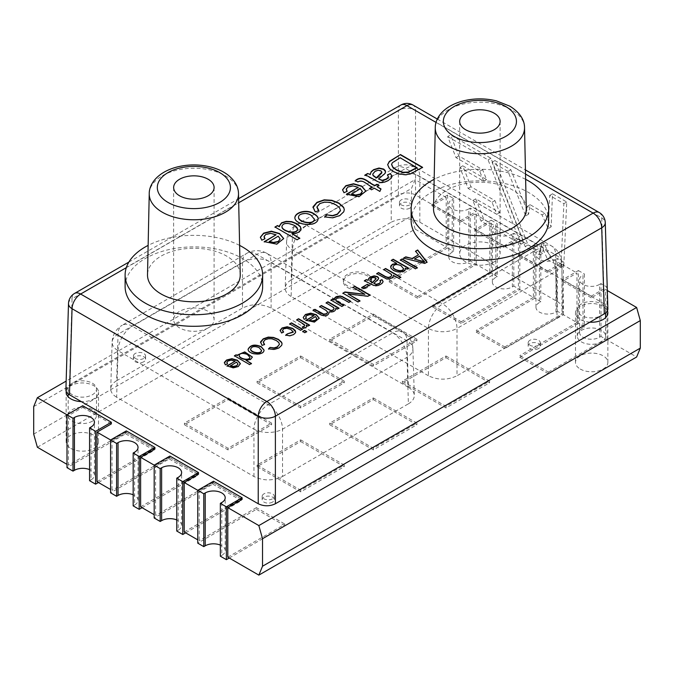<?xml version="1.0" encoding="UTF-8"?>
<svg xmlns="http://www.w3.org/2000/svg" width="674" height="674" viewBox="0 0 674 674"><rect width="100%" height="100%" fill="white"/><g stroke="black" fill="none" stroke-linecap="round" stroke-linejoin="round"><path stroke-width="0.51" stroke-dasharray="3.37 2.53" d="M125.111 286.602A68.765 39.699 180 0 1 193.876 246.895A68.765 39.699 180 0 1 262.641 286.602M411.132 220.541A68.765 39.699 180 0 1 479.896 180.843A68.765 39.699 180 0 1 548.661 220.541M239.607 245.395A68.765 39.699 0 0 0 148.137 245.395M240.239 274.706A46.363 26.766 0 0 0 211.35 250.248A46.363 26.766 0 0 0 161.086 256.112A46.363 26.766 0 0 0 147.513 274.706M208.173 327.884A20.228 11.677 180 0 1 186.134 330.412A20.228 11.677 180 0 1 173.648 319.628A20.228 11.677 180 0 1 193.876 307.951A20.228 11.677 180 0 1 214.096 319.628A20.228 11.677 180 0 1 208.173 327.884M253.938 476.51L253.938 429.169A20.228 11.264 -0 0 0 282.541 429.169L406.986 357.321A20.228 11.677 -1.7 0 0 412.901 348.736A20.228 11.677 -1.7 0 0 406.986 340.808L271.1 262.354A20.228 12.081 0 0 0 242.497 262.354L118.051 334.203A20.228 11.677 1.7 0 0 112.137 342.131A20.228 11.677 1.7 0 0 118.051 350.716L253.938 429.169A20.228 11.677 -60 0 1 268.244 404.686L132.348 326.233L256.802 254.384L335.77 299.972L392.689 332.838L268.244 404.686A20.228 11.677 60 0 1 282.541 429.169L282.541 476.51C273.004 481.009 263.475 481.009 253.938 476.51L116.644 397.239L118.051 350.716A20.228 11.677 120 0 1 132.348 326.233A20.228 11.677 60 0 0 122.238 325.23L246.684 253.382A20.228 11.677 -120 0 0 242.497 262.354L242.497 308.069C252.034 303.561 261.563 303.561 271.1 308.069L408.393 387.331L406.986 340.808A20.228 11.677 -60 0 0 402.799 331.835A20.228 11.677 -60 0 0 392.689 332.838A20.228 11.677 -120 0 1 406.986 357.321L408.393 403.844L282.541 476.51M408.393 403.844C412.345 401.485 414.316 398.663 414.316 395.385C414.139 392.26 412.159 389.58 408.393 387.331M110.73 388.662L112.137 342.131A20.228 20.228 0 0 1 122.238 325.23A20.228 11.677 60 0 0 118.051 334.203L116.644 380.726L242.497 308.069M116.644 380.726C112.878 382.975 110.898 385.654 110.721 388.78C110.721 392.057 112.693 394.88 116.644 397.239M607.872 308.768L604.317 303.94L415.538 194.946C409.817 192.25 404.105 192.25 398.385 194.946L69.456 384.854L65.9 389.69M599.203 212.512A12.132 7.01 120 0 1 601.722 217.896A12.132 7.001 178.3 0 1 605.269 222.656M398.385 194.946L398.385 110.41A12.132 7.245 180 0 1 415.538 110.41A12.132 7.01 120 0 0 413.027 105.026M72.32 383.203L72.303 383.211A14.154 8.172 0 0 0 68.167 388.982A14.154 8.172 0 0 0 82.321 397.154A14.154 8.172 0 0 0 96.483 388.982A14.154 8.172 0 0 0 87.746 381.433A14.154 8.172 0 0 0 72.32 383.203A14.154 8.172 0 0 0 72.303 383.211L72.303 383.211M68.504 303.57A12.132 7.001 -178.3 0 1 72.051 298.809A12.132 7.01 60 0 1 74.561 293.426M525.636 179.335A68.765 39.699 0 0 0 434.166 179.335M526.259 208.654A46.363 26.766 0 0 0 497.378 184.187A46.363 26.766 0 0 0 447.115 190.06A46.363 26.766 0 0 0 433.534 208.654M494.202 261.832A20.228 11.677 180 0 1 472.154 264.36A20.228 11.677 180 0 1 459.676 253.576A20.228 11.677 180 0 1 479.896 241.899A20.228 11.677 180 0 1 500.125 253.576A20.228 11.677 180 0 1 494.202 261.832M563.043 309.4L561.636 262.868A20.228 20.228 0 0 0 551.534 245.968A20.228 11.677 -60 0 0 541.424 246.97A20.228 11.677 -120 0 1 555.721 271.445L557.128 317.976L457.014 375.772L457.014 328.432L555.721 271.445A20.228 11.677 -1.7 0 0 561.636 262.868A20.228 11.677 -1.7 0 0 555.721 254.941L419.835 176.478A20.228 12.081 0 0 0 391.232 176.478L292.524 233.465A20.228 11.677 1.7 0 0 286.61 241.402A20.228 11.677 1.7 0 0 292.524 249.978L428.42 328.432A20.228 11.264 -0 0 0 457.014 328.432A20.228 11.677 60 0 0 442.717 303.957L306.822 225.495L405.529 168.508L541.424 246.97L442.717 303.957A20.228 11.677 -60 0 0 428.42 328.432L428.42 375.772C437.948 380.279 447.477 380.279 457.014 375.772M428.42 375.772L291.117 296.509L292.524 249.978A20.228 11.677 120 0 1 306.822 225.495A20.228 11.677 60 0 0 296.712 224.501A20.228 20.228 0 0 0 286.61 241.402L285.203 287.924M557.128 317.976C561.071 315.617 563.051 312.795 563.043 309.518C562.866 306.392 560.894 303.704 557.128 301.463L555.721 254.941A20.228 11.677 -60 0 0 551.534 245.968L415.647 167.506A20.228 11.677 120 0 0 405.529 168.508A20.228 11.677 -120 0 0 395.419 167.506A20.228 11.677 -120 0 0 391.232 176.478L391.232 222.193C400.769 217.694 410.298 217.694 419.835 222.193L557.128 301.463M419.835 222.193L419.835 176.478A20.228 11.677 120 0 0 415.647 167.506A20.228 20.228 0 0 0 395.419 167.506L296.712 224.501A20.228 11.677 60 0 0 292.524 233.465L291.117 279.996L391.232 222.193M291.117 279.996C287.351 282.238 285.38 284.925 285.203 288.051C285.195 291.328 287.175 294.15 291.117 296.509M418.487 255.134L415.538 251.208M427.063 262.43L424.881 263.357M424.881 263.686L403.499 258.159M424.435 262.119L419.531 256.423L414.392 259.389M417.063 267.873L415.487 269.111L400.297 260.004M396.683 263.736L391.324 260.316M408.436 268.362L406.725 269.019M406.725 269.347L405.293 268.522M405.386 269.052L403.785 271.319L400.575 272.33L396.91 272.085L393.473 270.729L391.038 268.623L390.575 267.047M403.524 268.421L401.173 266.12C397.39 264.157 394.669 264.393 393.001 266.811M391.746 275.354L389.783 273.366L383.759 269.558M400.811 277.587L398.949 278.328M398.949 278.657L393.515 275.422M393.498 275.514C393.153 278.168 390.819 279.398 386.514 279.196L376.69 273.636M378.662 278.539L377.87 280.291L373.8 283.703M380.675 281.976L379.942 280.536M383.102 281.639L382.554 283.131L380.439 284.79L375.696 286.189L373.851 285.784L364.373 280.746M364.373 281.075L364.803 280.831M376.1 278.851L373.623 277.705L371.484 278.37L369.858 280.325M368.931 285.523L363.505 288.994L361.635 287.579M364.819 294.597L352.89 287.377M370.001 295.372L367.953 296.223M367.953 296.552L348.054 294.268M359.983 301.152L358.062 301.935M358.062 302.264L342.872 293.165M343.47 305.533L341.895 306.78L330.875 300.082M334.161 300.385L334.043 299.703M350.792 301.64L348.921 302.39M348.921 302.719L340.724 298.11L337.008 298.439L335.77 299.964M334.127 308.692L331.81 306.476L326.098 302.845M338.98 308.465L337.32 309.088M337.32 309.417L335.762 308.524C335.829 311.295 333.638 312.509 329.198 312.155C328.592 316.005 325.727 316.974 320.605 315.061L313.056 310.377M327.674 312.475L325.963 310.63L319.864 306.771M314.033 315.938L310.234 314.927L306.982 315.693L305.76 317.134M306.375 318.684L304.21 319.308M304.21 319.644L303.207 317.454M319.24 318.204L314.488 322.366L305.87 320.327M316.788 318.532L315.457 316.881L309.332 320.42M304.656 325.534L296.695 319.821M309.585 325.432L307.9 326.073M307.9 326.41L306.223 325.441M306.611 326.536L305.769 327.909L303.266 328.339M303.266 328.668L302.188 326.966M306.392 331.768L304.817 333.007L302.693 331.448M302.213 329.359L300.638 330.597L289.618 323.908M293.241 332.231L290.915 329.864L286.846 328.482L283.636 329.173L282.482 330.723M283.644 332.358L281.563 333.268L280.114 330.757M295.743 332.13L293.569 334.944L289.753 336.099L286.003 335.231M279.44 344.288L278.75 342.805L276.306 340.842L272.372 339.216L268.446 338.98L265.16 340.05L263.248 342.561M264.596 344.844L262.068 345.374M262.068 345.711L260.509 342.577M282.061 344.077L281.715 345.602L278.952 348.256L273.973 349.789L268.538 348.82M264.048 350.16L264.056 350.413C264.006 356.403 248.133 355.08 248.074 349.629L248.083 349.444M261.546 350.59L259.288 348.096C255.261 346.124 252.362 346.453 250.593 349.098M251.175 363.648L249.607 364.887L234.409 355.779M237.509 355.914L237.391 355.088M252.396 357.102L250.543 359.79L246.018 360.666M249.886 357.338L247.501 354.886C242.817 352.982 240.054 353.243 239.203 355.661L239.203 355.333M235.167 361.475L231.367 360.455L228.107 361.23L226.894 362.671M227.5 364.221L225.343 364.845M225.343 365.173L224.341 362.991M240.365 364.027L238.2 366.917L233.094 368.122L226.995 365.864M237.914 364.07L236.591 362.418L230.466 365.948M422.573 167.641L410.719 174.111L405.917 175.072L399.53 174.389L393.397 171.853L389.53 168.938L387.811 166.217L387.634 164.801M417.029 167.818L400.145 158.07L392.428 163.007L391.611 164.599M385.595 171.87L384.433 174.33L378.502 179.301M388.527 177.026L387.44 174.844M392.049 176.369L391.24 178.467L388.182 180.876L384.357 182.528L381.265 182.915L378.577 182.325L364.794 175.147M364.794 175.476L365.224 175.232M381.872 172.317L380.903 171.137L378.266 170.573L375.132 171.55L372.781 174.364M372.183 187.279C367.692 185.872 363.008 179.115 357.97 182.216L357.97 181.887M357.97 182.216L355.206 180.716M378.999 185.788L377.002 186.942M380.97 189.234L379.883 191.399M379.883 191.728L374.297 188.172M374.297 188.501L371.576 189.739M371.576 190.076L369.462 188.518M358.298 187.667L352.772 186.192L348.028 187.313L346.242 189.487M347.152 191.66L343.984 192.73M343.984 193.059L342.544 190.11M365.864 191.391L358.998 197.002L346.402 194.205M362.317 191.601L360.354 189.049L351.457 194.179M340.48 210.726L339.485 207.971L335.93 205.115L330.193 202.756L324.506 202.411L319.712 203.969L316.94 207.617M318.886 210.954L315.213 211.872M315.213 212.209L312.947 207.887M344.304 209.884L343.799 212.04L339.78 215.899L332.518 218.14L324.624 216.885M318.094 218.764L318.103 218.957C317.791 228.014 294.546 225.596 294.858 217.854L294.867 217.719M314.446 218.983L311.169 215.68C307.15 212.58 299.062 213.506 298.506 217.239M299.509 238.36L297.074 240.096L274.975 227.003M279.491 227.054L279.339 226.262M301.152 229.008L300.975 230.019L298.456 232.673L295.279 233.811L291.876 233.954M297.504 229.177L294.033 225.554C287.25 222.791 283.223 223.153 281.959 226.632M276.121 235.116L270.594 233.634L265.859 234.754L264.065 236.945M261.815 240.171L264.975 238.773M261.815 240.5L260.358 237.543M283.687 238.866L276.795 244.451L264.225 241.654M280.148 239.043L278.177 236.49L269.271 241.637M92.338 421.183A14.154 8.172 180 0 1 76.903 422.96A14.154 8.172 180 0 1 68.167 415.403A14.154 8.172 180 0 1 72.303 409.632A14.154 8.172 180 0 1 87.738 407.854A14.154 8.172 180 0 1 96.483 415.403A14.154 8.172 180 0 1 92.338 421.183M601.461 341.92A14.154 8.172 180 0 1 586.026 343.689A14.154 8.172 180 0 1 577.289 336.141A14.154 8.172 180 0 1 591.443 327.968A14.154 8.172 180 0 1 605.606 336.141A14.154 8.172 180 0 1 601.461 341.92L601.461 341.92M601.469 315.491A14.154 8.172 0 0 0 605.606 309.72A14.154 8.172 0 0 0 591.443 301.548A14.154 8.172 0 0 0 577.289 309.72A14.154 8.172 0 0 0 586.026 317.269A14.154 8.172 0 0 0 601.452 315.499M538.534 348.525A6.066 3.505 180 0 1 531.921 349.284A6.066 3.505 180 0 1 528.172 346.048A6.066 3.505 180 0 1 529.949 343.572A6.066 3.505 180 0 1 536.563 342.813A6.066 3.505 180 0 1 540.312 346.048A6.066 3.505 180 0 1 538.534 348.525M529.949 340.269A6.066 3.505 0 0 0 528.172 342.746A6.066 3.505 0 0 0 534.246 346.251A6.066 3.505 0 0 0 540.312 342.746A6.066 3.505 0 0 0 536.563 339.511A6.066 3.505 0 0 0 529.949 340.269M143.823 361.736A6.066 3.505 180 0 1 137.21 362.494A6.066 3.505 180 0 1 133.46 359.259A6.066 3.505 180 0 1 135.238 356.782A6.066 3.505 180 0 1 141.852 356.024A6.066 3.505 180 0 1 145.592 359.259A6.066 3.505 180 0 1 143.823 361.736M135.238 353.479A6.066 3.505 0 0 0 133.46 355.956A6.066 3.505 0 0 0 139.526 359.461A6.066 3.505 0 0 0 145.592 355.956A6.066 3.505 0 0 0 141.852 352.721A6.066 3.505 0 0 0 135.238 353.479M272.532 502.096A6.066 3.505 180 0 1 265.918 502.863A6.066 3.505 180 0 1 262.169 499.619A6.066 3.505 180 0 1 263.947 497.142A6.066 3.505 180 0 1 270.56 496.384A6.066 3.505 180 0 1 274.31 499.619A6.066 3.505 180 0 1 272.532 502.096M263.947 493.84A6.066 3.505 0 0 0 262.169 496.317A6.066 3.505 0 0 0 268.244 499.822A6.066 3.505 0 0 0 274.31 496.317A6.066 3.505 0 0 0 270.56 493.082A6.066 3.505 0 0 0 263.947 493.84M409.826 208.165A6.066 3.505 180 0 1 403.212 208.923A6.066 3.505 180 0 1 399.463 205.688A6.066 3.505 180 0 1 401.241 203.211A6.066 3.505 180 0 1 407.854 202.444A6.066 3.505 180 0 1 411.595 205.688A6.066 3.505 180 0 1 409.826 208.165M401.241 199.9A6.066 3.505 0 0 0 399.463 202.385A6.066 3.505 0 0 0 405.529 205.882A6.066 3.505 0 0 0 411.595 202.385A6.066 3.505 0 0 0 407.854 199.142A6.066 3.505 0 0 0 401.241 199.9M447.704 136.595L488.086 159.907L521.036 244.207L481.017 221.106L472.853 200.473L496.797 214.298L492.054 202.242L468.118 188.425L459.904 167.464L483.73 181.222L479.728 171.322L455.978 157.615L447.704 136.595L450.561 134.943L490.95 158.255L523.892 242.556L483.873 219.454L475.718 198.822L499.661 212.647L494.91 200.591L470.983 186.774L462.76 165.812L486.586 179.57L482.592 169.671L458.842 155.964L450.561 134.943M458.842 155.964L455.978 157.615M482.592 169.671L479.728 171.322M486.586 179.57L483.73 181.222M462.76 165.812L459.904 167.464M470.983 186.774L468.118 188.425M494.91 200.591L492.054 202.242M499.661 212.647L496.797 214.298M475.718 198.822L472.853 200.473M483.873 219.454L481.017 221.106M523.892 242.556L521.036 244.207M490.95 158.255L488.086 159.907M547.574 259.532L560.928 267.241L563.877 203.666L549.655 195.452L548.265 228.52L542.022 214.88L527.279 206.362L525.72 215.874L508.036 171.423L492.079 162.215L525.198 246.617L539.764 255.025L541.155 244.611L547.574 259.532L550.431 257.881L563.784 265.59L566.733 202.015L552.511 193.8L551.13 226.868L544.878 213.228L530.143 204.711L528.585 214.222L510.892 169.772L494.935 160.564L528.062 244.965L542.629 253.373L544.019 242.96L550.431 257.881M544.019 242.96L541.155 244.611M542.629 253.373L539.764 255.025M528.062 244.965L525.198 246.617M494.935 160.564L492.079 162.215M510.892 169.772L508.036 171.423M528.585 214.222L525.72 215.874M530.143 204.711L527.279 206.362M544.878 213.228L542.022 214.88M551.13 226.868L548.265 228.52M552.511 193.8L549.655 195.452M566.733 202.015L563.877 203.666M563.784 265.59L560.928 267.241M221.78 502.526L221.78 555.368A11.711 6.765 0 0 0 225.209 550.582A11.711 6.765 0 0 0 220.347 545.097M178.189 477.361L178.189 530.202A11.711 6.765 0 0 0 181.618 525.417A11.711 6.765 0 0 0 176.757 519.932M134.598 452.187L134.598 505.037A11.711 6.765 0 0 0 138.027 500.251A11.711 6.765 0 0 0 133.166 494.767M91.007 427.021L91.007 479.871A11.711 6.765 0 0 0 94.436 475.086A11.711 6.765 0 0 0 89.575 469.601M37.373 447.25L415.159 229.143L446.205 247.063L446.205 197.524L431.899 205.781L431.899 204.129L447.637 195.047L453.653 198.527L453.653 251.368L452.22 252.194A11.711 6.765 0 0 0 448.791 256.979A11.711 6.765 0 0 0 456.02 263.222A11.711 6.765 0 0 0 468.792 261.756L470.216 260.931L470.216 208.089L476.24 211.56L460.502 220.642L460.502 222.294L474.808 214.037L474.808 263.585L489.796 272.237L489.796 222.69L475.49 230.946L475.49 229.295L491.228 220.213L491.228 273.063L497.244 276.534L497.244 223.692L495.811 224.518L495.811 277.359L497.244 276.534M453.653 198.527L452.22 199.352L452.22 252.194M468.792 261.756L468.792 208.915L470.216 208.089M495.811 277.359A11.711 6.765 0 0 0 492.382 282.145A11.711 6.765 0 0 0 499.611 288.388A11.711 6.765 0 0 0 512.375 286.922L512.375 234.08L513.807 233.255L519.822 236.726L504.093 245.808L504.093 247.459L518.399 239.203L518.399 288.75L533.387 297.403L533.387 247.855L519.081 256.12L519.081 254.469L534.811 245.378L534.811 298.228L540.834 301.699L540.834 248.858L539.402 249.683L539.402 302.525L540.834 301.699M512.375 286.922L513.807 286.096L513.807 233.255M539.402 302.525A11.711 6.765 0 0 0 535.973 307.31A11.711 6.765 0 0 0 543.202 313.553A11.711 6.765 0 0 0 555.966 312.087L555.966 259.246L557.398 258.42L563.413 261.9L547.684 270.982L547.684 272.633L561.99 264.377L561.99 313.916L576.978 322.568L576.978 273.029L562.672 281.285L562.672 279.634L578.402 270.552L578.402 323.394L584.425 326.865L584.425 274.023L582.993 274.849L582.993 327.69L584.425 326.865M555.966 312.087L557.398 311.262L557.398 258.42M582.993 327.69A11.711 6.765 0 0 0 579.564 332.476A11.711 6.765 0 0 0 586.793 338.727A11.711 6.765 0 0 0 599.557 337.261L599.557 284.411L600.989 283.586L607.004 287.065L591.275 296.147L591.275 297.798L605.581 289.542L605.581 339.081L636.627 357.009M599.557 337.261L600.989 336.436L600.989 283.586M221.78 555.368L220.347 556.193M178.189 530.202L176.757 531.028M134.598 505.037L133.166 505.862M91.007 479.871L89.575 480.697M447.637 195.047L447.637 247.897L453.653 251.368M417.602 298.262L388.999 281.749L388.999 280.098L417.602 296.611L417.602 298.262L476.24 264.41L470.216 260.931M447.637 247.897L388.999 281.749M476.24 264.41L476.24 211.56M474.808 214.037L489.796 222.69M491.228 220.213L497.244 223.692M461.193 323.427L432.59 306.914L432.59 305.263L461.193 321.776L461.193 323.427L519.822 289.576L513.807 286.096M491.228 273.063L432.59 306.914M519.822 289.576L519.822 236.726M518.399 239.203L533.387 247.855M534.811 245.378L540.834 248.858M504.784 348.593L476.181 332.08L476.181 330.428L504.784 346.942L504.784 348.593L563.413 314.741L557.398 311.262M534.811 298.228L476.181 332.08M563.413 314.741L563.413 261.9M561.99 264.377L576.978 273.029M578.402 270.552L584.425 274.023M548.375 373.758L519.772 357.245L519.772 355.594L548.375 372.107L548.375 373.758L607.004 339.907L600.989 336.436M578.402 323.394L519.772 357.245M607.004 339.907L607.004 287.065M256.398 509.3L285.001 525.813L285.001 524.161L256.398 507.648L256.398 509.3L197.76 543.151M229.227 558.013L285.001 525.813M197.76 490.31L199.192 491.135L199.192 540.674L197.76 539.849M212.807 484.134L241.41 500.647L241.41 498.996L212.807 482.483L212.807 484.134L154.178 517.986M185.636 532.848L241.41 500.647M154.178 465.144L155.601 465.97L155.601 515.509L154.178 514.683M169.216 458.969L197.819 475.482L197.819 473.83L169.216 457.317L169.216 458.969L110.587 492.82M142.046 507.682L197.819 475.482M110.587 439.979L112.01 440.804L112.01 490.343L110.587 489.518M125.625 433.803L154.228 450.316L154.228 448.665L125.625 432.152L125.625 433.803L66.996 467.655M98.455 482.517L154.228 450.316M300.671 441.529L344.262 466.694L300.671 491.86L257.089 466.694L300.671 441.529L300.671 439.878L257.089 465.043L300.671 490.209L344.262 465.043L300.671 439.878M373.329 399.589L416.911 424.755L373.329 449.92L329.738 424.755L373.329 399.589L373.329 397.938L329.738 423.103L373.329 448.269L416.911 423.103L373.329 397.938M445.977 357.641L489.568 382.807L445.977 407.972L402.386 382.807L445.977 357.641L445.977 355.99L402.386 381.155L445.977 406.321L489.568 381.155L445.977 355.99M300.671 357.641L344.262 382.807L300.671 407.972L257.089 382.807L300.671 357.641L300.671 355.99L257.089 381.155L300.671 406.321L344.262 381.155L300.671 355.99M373.329 315.693L416.911 340.867L373.329 366.033L329.738 340.867L373.329 315.693L373.329 314.042L329.738 339.216L373.329 364.381L416.911 339.216L373.329 314.042M228.023 399.589L271.614 424.755L228.023 449.92L184.432 424.755L228.023 399.589L228.023 397.938L184.432 423.103L228.023 448.269L271.614 423.103L228.023 397.938M446.205 247.063L388.999 280.098M417.602 296.611L474.808 263.585M489.796 272.237L432.59 305.263M461.193 321.776L518.399 288.75M533.387 297.403L476.181 330.428M504.784 346.942L561.99 313.916M576.978 322.568L519.772 355.594M548.375 372.107L605.581 339.081M227.795 557.187L285.001 524.161M213.498 481.228L213.498 482.879L199.192 491.135M256.398 507.648L199.192 540.674M184.204 532.022L241.41 498.996M169.907 456.062L169.907 457.713L155.601 465.97M212.807 482.483L155.601 515.509M140.613 506.856L197.819 473.83M126.316 430.897L126.316 432.548L112.01 440.804M169.216 457.317L112.01 490.343M97.022 481.691L154.228 448.665M82.725 405.731L82.725 407.382L68.419 415.639L68.419 465.178L66.996 464.352M125.625 432.152L68.419 465.178M257.089 466.694L257.089 465.043M300.671 491.86L300.671 490.209M344.262 466.694L344.262 465.043M329.738 424.755L329.738 423.103M373.329 449.92L373.329 448.269M416.911 424.755L416.911 423.103M402.386 382.807L402.386 381.155M445.977 407.972L445.977 406.321M489.568 382.807L489.568 381.155M257.089 382.807L257.089 381.155M300.671 407.972L300.671 406.321M344.262 382.807L344.262 381.155M329.738 340.867L329.738 339.216M373.329 366.033L373.329 364.381M416.911 340.867L416.911 339.216M184.432 424.755L184.432 423.103M228.023 449.92L228.023 448.269M271.614 424.755L271.614 423.103M415.159 229.143L411.477 216.017L411.477 188.484L415.159 179.604L66.162 381.096M33.7 434.123L411.477 216.017M367.549 274.318A14.154 8.172 180 0 1 371.694 280.098A14.154 8.172 180 0 1 362.957 287.646A14.154 8.172 180 0 1 347.523 285.877A14.154 8.172 180 0 1 343.378 280.098A14.154 8.172 180 0 1 352.123 272.54A14.154 8.172 180 0 1 367.549 274.318M70.88 448.429A16.176 9.343 0 0 0 88.513 450.459A16.176 9.343 0 0 0 98.505 441.824A16.176 9.343 0 0 0 82.321 432.489A16.176 9.343 0 0 0 66.145 441.824A16.176 9.343 0 0 0 70.88 448.429M580.238 369.032A16.176 9.343 0 0 0 597.872 371.062A16.176 9.343 0 0 0 607.855 362.427A16.176 9.343 0 0 0 591.679 353.092A16.176 9.343 0 0 0 575.495 362.427A16.176 9.343 0 0 0 580.238 369.032M33.7 406.591L411.477 188.484M591.275 296.147L562.672 279.634M599.557 284.411A11.711 6.765 180 0 1 586.793 285.877A11.711 6.765 180 0 1 579.564 279.634A11.711 6.765 180 0 1 582.993 274.849M547.684 270.982L519.081 254.469M555.966 259.246A11.711 6.765 180 0 1 543.202 260.712A11.711 6.765 180 0 1 535.973 254.469A11.711 6.765 180 0 1 539.402 249.683M504.093 245.808L475.49 229.295M512.375 234.08A11.711 6.765 180 0 1 499.611 235.546A11.711 6.765 180 0 1 492.382 229.295A11.711 6.765 180 0 1 495.811 224.518M460.502 220.642L431.899 204.129M468.792 208.915A11.711 6.765 180 0 1 456.02 210.381A11.711 6.765 180 0 1 448.791 204.129A11.711 6.765 180 0 1 452.22 199.352M66.996 414.813L68.419 415.639M82.725 407.382L111.328 423.895M126.316 432.548L154.919 449.061M169.907 457.713L198.51 474.226M213.498 482.879L242.101 499.392M607.325 290.545L605.581 289.542M591.275 297.798L562.672 281.285M547.684 272.633L519.081 256.12M504.093 247.459L475.49 230.946M460.502 222.294L431.899 205.781M446.205 197.524L415.159 179.604M66.221 391.4A16.176 9.343 180 0 1 83.087 382.958A16.176 9.343 180 0 1 98.505 392.285A16.176 9.343 180 0 1 81.31 401.611M589.893 322.172A16.176 9.343 180 0 1 580.238 319.493A16.176 9.343 180 0 1 575.495 312.888A16.176 9.343 180 0 1 589.826 303.612A16.176 9.343 180 0 1 607.434 310.765M347.523 287.528A14.154 8.172 0 0 0 362.957 289.298A14.154 8.172 0 0 0 371.694 281.749A14.154 8.172 0 0 0 357.54 273.568A14.154 8.172 0 0 0 343.378 281.749A14.154 8.172 0 0 0 347.523 287.528M436.061 122.424L525.518 174.077M126.308 267.662L238.697 202.773M149.24 193.691A44.636 25.772 180 0 1 193.876 168.239A44.636 25.772 180 0 1 238.503 193.691M271.1 308.069L271.1 262.354A20.228 11.677 120 0 0 266.912 253.382A20.228 11.677 120 0 0 256.802 254.384A20.228 11.677 -120 0 0 246.684 253.382A20.228 20.228 0 0 1 266.912 253.382L402.799 331.835A20.228 20.228 0 0 1 412.901 348.736L414.308 395.267M604.317 303.94L601.722 217.896L415.538 110.41L415.538 194.946M69.456 384.854L72.051 298.809L398.385 110.41A12.132 7.01 60 0 1 400.895 105.026M524.532 127.639A44.636 25.772 -0 0 0 511.456 109.727A44.636 25.772 -0 0 0 463.072 104.082A44.636 25.772 -0 0 0 435.269 127.639M173.648 187.515L173.648 319.628M214.096 187.515L214.096 319.628M437.325 119.054L525.434 169.915M128.886 262.068L238.613 198.72M459.676 121.463L459.676 253.576M500.125 121.463L500.125 253.576M96.483 415.403L96.483 388.982M68.167 415.403L68.167 396.809M68.167 393.886L68.167 388.982M605.606 336.141L605.606 317.639M605.606 312.972L605.606 309.72M577.289 336.141L577.289 309.72M540.312 346.048L540.312 342.746M528.172 346.048L528.172 342.746M145.592 359.259L145.592 355.956M133.46 359.259L133.46 355.956M274.31 499.619L274.31 496.317M262.169 499.619L262.169 496.317M411.595 205.688L411.595 202.385M399.463 205.688L399.463 202.385M225.209 550.582L225.209 497.741M181.618 525.417L181.618 472.575M138.027 500.251L138.027 447.41M94.436 475.086L94.436 422.244M448.791 256.979L448.791 204.129M492.382 282.145L492.382 229.295M535.973 307.31L535.973 254.469M579.564 332.476L579.564 279.634M98.505 441.824L98.505 392.285M66.145 441.824L66.145 392.285M607.855 362.427L607.855 312.888M575.495 362.427L575.495 312.888M371.694 281.749L371.694 280.098M343.378 281.749L343.378 280.098"/><path stroke-width="1.01" d="M274.975 227.003L277.477 225.563L279.491 226.725L279.314 225.925L281.589 222.774L286.18 221.35L291.606 221.611L296.83 223.625L300.368 226.59L300.975 229.691L298.456 232.345L295.279 233.482L291.876 233.617L299.795 238.192L297.074 239.767L274.975 227.003M313.974 213.742C316.738 215.343 318.12 216.969 318.103 218.629C317.791 227.677 294.546 225.268 294.858 217.525C295.439 211.838 307.504 209.041 313.974 213.742M358.298 187.338L352.772 185.864L348.028 186.984L346.284 188.914L347.152 191.332L343.984 192.73L342.544 189.773L345.829 185.695L353.547 183.732L361.652 186.049L365.864 191.054L358.998 196.673L346.402 194.205L358.298 187.338L346.402 194.542M367.616 173.521L370.119 174.381L371.197 171.659L373.666 169.621L379.015 168.028L383.725 169.09L385.326 170.648L385.486 172.35L384.433 174.002L378.502 178.964L382.293 180.295L386.328 179.04L388.485 177.009L387.44 174.844L390.44 173.538L392.057 176.259L391.24 178.138L388.182 180.548L384.357 182.191L381.265 182.587L378.577 181.997L367.355 175.88L364.794 175.147L367.616 173.521L370.119 174.381M235.167 361.146L231.367 360.127L228.107 360.902L226.919 362.216L227.5 363.884L225.343 364.845L224.391 362.359L226.607 360.009L231.898 358.661L237.475 360.253L240.365 363.572L238.2 366.58L233.094 367.793L226.995 365.864L235.167 361.146L226.995 366.193M270.038 347.413L273.989 347.919L277.275 346.899L279.432 344.363L278.75 342.468L276.306 340.513L272.372 338.879L268.446 338.651L265.16 339.713L263.273 341.929L264.596 344.515L262.068 345.374L260.552 341.887L263.264 338.82L268.244 337.093L273.484 337.421L278.37 339.308L281.606 342.224L282.061 343.748L281.715 345.265L278.952 347.927L273.973 349.461L268.538 348.82L270.038 347.413L273.989 348.247L277.275 347.228L279.44 344.288M289.618 323.908L291.48 322.829L302.5 329.19L300.638 330.268L289.618 323.908M296.695 319.821L298.565 318.735L309.585 325.104L307.9 326.073L306.223 325.104L306.577 326.679L305.769 327.572L303.266 328.339L302.188 326.966L303.932 326.418L304.656 325.567L304.319 324.582L296.695 319.821M335.863 308.928L335.762 308.195C335.829 310.967 333.638 312.18 329.198 311.826C328.592 315.676 325.727 316.645 320.605 314.733L313.056 310.377L314.918 309.299L323.638 314.126L326.511 313.73L327.674 312.146L325.963 310.301L319.577 306.611L321.439 305.533L330.909 310.478L333.015 309.981L334.051 308.894L333.798 307.639L326.098 302.845L327.96 301.767L338.98 308.136L337.32 309.088L335.762 308.195L335.854 309.08M352.89 287.377L354.81 286.265L370.001 295.043L367.953 296.223L348.054 293.94L359.983 300.823L358.062 301.935L342.872 293.165L344.919 291.977L364.819 294.26L352.89 287.377M366.302 279.634L368.021 280.224L368.771 278.345L370.473 276.947L374.154 275.851L377.373 276.593L378.485 277.654L378.603 278.825L373.8 283.375L376.404 284.285L379.176 283.417L380.658 282.027L379.942 280.536L382.006 279.634L383.11 281.513L382.554 282.802L380.439 284.462L377.819 285.591L373.851 285.456L364.373 280.746L366.302 279.634L368.021 280.224M391.324 260.316L393.195 259.237L408.436 268.033L406.725 269.019L405.293 268.193L405.192 269.693L403.785 270.982L400.575 271.993L396.91 271.757L393.473 270.4L391.038 268.294L390.718 266.087L392.42 264.275L396.683 263.408L391.324 260.316M415.538 251.208L417.678 249.97L427.063 262.093L424.881 263.357L403.499 258.159L405.773 256.845L412.117 258.479L418.487 254.806L415.538 251.208M262.641 275.043L262.641 286.602A68.765 39.699 180 0 1 242.497 314.674A68.765 39.699 180 0 1 167.556 323.276A68.765 39.699 180 0 1 125.111 286.602L125.111 275.043A68.765 39.699 0 0 0 167.556 311.717A68.765 39.699 0 0 0 242.497 303.115A68.765 39.699 0 0 0 262.641 275.043A68.765 39.699 0 0 0 239.607 245.395M548.661 208.982L548.661 220.541A68.765 39.699 180 0 1 528.526 248.613A68.765 39.699 180 0 1 453.585 257.224A68.765 39.699 180 0 1 411.132 220.541L411.132 208.982A68.765 39.699 0 0 0 453.585 245.665A68.765 39.699 0 0 0 528.526 237.054A68.765 39.699 0 0 0 548.661 208.982A68.765 39.699 0 0 0 525.636 179.335M400.297 260.004L402.159 258.934L417.349 267.704L415.487 268.783L400.297 260.004M393.498 275.514L393.498 275.186C393.153 277.84 390.819 279.061 386.514 278.868L376.69 273.636L378.561 272.557L385.536 276.584L388.173 277.418L390.516 276.803L391.628 275.658L391.501 274.385L383.759 269.558L385.612 268.479L400.811 277.258L398.949 278.328L393.515 275.422M361.635 287.579L367.347 284.285L369.217 285.363L363.505 288.657L361.635 287.579M330.875 300.41L332.543 299.45L334.161 300.056C334.279 296.838 336.933 295.625 342.114 296.434L350.792 301.312L348.921 302.39L340.724 297.782L337.008 298.11L335.871 299.264L336.006 300.545L343.757 305.373L341.895 306.443L330.875 300.082L332.543 299.121L334.161 300.056L334.043 299.374M314.033 315.609L310.234 314.598L306.982 315.365L305.785 316.687L306.375 318.355L304.21 319.308L303.207 317.462L305.474 314.472L310.773 313.132L316.342 314.724L319.24 318.204L314.488 322.029L305.87 320.327L314.033 315.609L305.87 320.656M302.693 331.448L304.555 330.378L306.678 331.6L304.817 332.678L302.693 331.448M287.25 333.916L293.241 331.878L290.915 329.527L286.846 328.154L283.636 328.845L282.482 330.395L283.644 332.021L281.563 332.931L280.123 330.344L282.086 327.968L287.183 326.738L292.786 328.39L295.313 330.53L295.524 332.72L293.569 334.616L289.753 335.77L285.717 335.121L287.25 333.916L293.241 332.231M261.217 346.663L264.056 350.084C264.006 356.074 248.133 354.751 248.074 349.292C250.391 344.835 254.772 343.959 261.217 346.663M234.409 355.779L236.127 354.785L237.509 355.586L237.383 355.004L244.755 351.904L252.396 357.068L250.543 359.461L246.018 360.329L251.461 363.48L249.607 364.55L234.409 355.779M422.573 167.312L410.719 173.782L405.917 174.743L399.53 174.06L393.397 171.525L389.53 168.61L387.634 164.667L389.345 161.398L400.474 154.548L422.573 167.312M372.183 186.951C367.692 185.544 363.008 178.787 357.97 181.887L355.206 180.716C362.663 174.094 368.585 183.193 374.887 185.384L376.884 184.229L378.999 185.451L377.002 186.605L380.97 188.905L379.883 191.399L374.297 188.172L371.576 189.739L369.462 188.518L372.183 186.951L369.462 188.846M326.814 214.821L332.552 215.57L337.329 214.088L340.48 210.389L339.485 207.643L335.93 204.786L330.193 202.427L324.506 202.082L319.712 203.641L316.974 206.851L318.886 210.617L315.213 211.872L313.022 206.792L316.949 202.335L324.211 199.824L331.827 200.296L338.912 203.043L343.639 207.28L344.304 209.555L343.799 211.703L339.78 215.57L332.518 217.812L324.624 216.885L326.814 214.821L332.552 215.899L337.329 214.416L340.48 210.726M276.121 234.779L270.594 233.305L265.859 234.426L264.107 236.355L264.975 238.773L261.815 240.171L260.358 237.214L263.652 233.137L271.361 231.182L279.474 233.49L283.687 238.537L276.795 244.123L264.225 241.654L276.121 234.779L264.225 241.983M148.137 245.395A68.765 39.699 0 0 0 145.247 246.962A68.765 39.699 0 0 0 125.111 275.043M147.513 274.706A46.363 26.766 0 0 0 161.086 293.965A46.363 26.766 0 0 0 211.88 299.703A46.363 26.766 0 0 0 240.239 274.706L238.503 193.691A44.636 25.772 180 0 1 211.206 217.753A44.636 25.772 180 0 1 162.316 212.226A44.636 25.772 180 0 1 149.24 193.691L147.513 274.706M208.173 195.772A20.228 11.677 180 0 1 186.134 198.308A20.228 11.677 180 0 1 173.648 187.515A20.228 11.677 180 0 1 193.876 175.838A20.228 11.677 180 0 1 214.096 187.515A20.228 11.677 180 0 1 208.173 195.772M607.872 308.7L605.269 222.656A12.132 7.001 178.3 0 1 601.722 227.804A12.132 7.01 -120 0 0 593.137 213.11L266.811 401.519L80.636 294.033L126.308 267.662M65.9 389.69C65.9 391.653 67.08 393.346 69.456 394.762L258.226 503.756C263.947 506.452 269.667 506.452 275.388 503.756L604.317 313.848C606.693 312.433 607.872 310.739 607.872 308.768M604.317 313.848L601.722 227.804L275.388 416.203A12.132 6.757 180 0 1 258.226 416.203A12.132 7.01 -60 0 1 266.811 401.519A12.132 7.01 -120 0 1 275.388 416.203L275.388 503.756M69.456 394.762L72.051 308.717A12.132 7.001 -178.3 0 1 68.504 303.57L65.9 389.614M434.166 179.335A68.765 39.699 0 0 0 431.276 180.91A68.765 39.699 0 0 0 411.132 208.982M435.269 127.639L433.534 208.654A46.363 26.766 0 0 0 447.115 227.913A46.363 26.766 0 0 0 497.909 233.651A46.363 26.766 0 0 0 526.259 208.654L524.532 127.639C524.557 122.685 522.544 114.041 509.78 106.147L496.443 100.873C484.732 98.075 473.123 98.227 461.631 101.336C441.967 107.04 435.118 119.155 435.269 127.639A44.636 25.772 -0 0 0 448.336 146.174A44.636 25.772 -0 0 0 497.235 151.701A44.636 25.772 -0 0 0 524.532 127.639M465.599 129.72A20.228 11.677 180 0 1 459.676 121.463A20.228 11.677 180 0 1 479.896 109.786A20.228 11.677 180 0 1 500.125 121.463A20.228 11.677 180 0 1 494.202 129.72A20.228 11.677 180 0 1 465.599 129.72M415.538 251.537L417.678 249.97M417.678 250.307L427.063 262.43M403.499 258.487L405.773 256.845M405.773 257.173L412.117 258.479M412.117 258.816L418.487 254.806M414.392 259.06L424.435 262.119L419.531 256.086L414.392 259.06L424.435 261.79M400.297 260.332L402.159 258.934M402.159 259.263L417.349 268.033M391.324 260.644L393.195 259.237M393.195 259.566L408.436 268.362M405.369 268.901L405.293 268.193M390.575 267.047L392.42 264.604L396.683 263.408M393.001 266.811L393.026 267.308C393.296 270.131 403.246 273.004 403.532 268.757L401.173 265.792C396.86 263.736 394.147 264.132 393.026 266.98C393.296 269.794 403.246 272.675 403.532 268.421M383.759 269.886L385.612 268.479M385.612 268.808L400.811 277.587M376.69 273.964L378.561 272.557M378.561 272.886L385.536 276.913L388.173 277.747L390.516 277.132L391.746 275.354M368.021 280.553L368.771 278.674L370.473 277.275L374.154 276.18L377.373 276.921L378.662 278.539M380.675 281.976L379.176 283.746L376.404 284.613L373.8 283.375M379.942 280.864L382.006 279.634M382.006 279.963L383.102 281.639M364.373 281.075L366.302 279.963M369.858 280.325L370.085 281.21L372.351 282.853L376.1 278.851M373.623 277.376L371.484 278.042L369.858 279.996L370.085 280.881L372.351 282.524L376.117 278.623L375.435 277.772L373.623 277.376M361.635 287.908L367.347 284.285M367.347 284.613L369.217 285.692M352.89 287.705L354.81 286.265M354.81 286.593L370.001 295.372M359.983 301.152L348.054 293.94M342.872 293.493L344.919 291.977M344.919 292.305L364.819 294.26M334.051 299.483L335.778 297.301L340.159 296.29L342.114 296.762L350.514 301.472M335.77 299.972L336.006 300.874L337.851 302.289L343.47 305.533M326.098 303.174L327.96 301.767M327.96 302.104L338.98 308.465M313.056 310.706L314.918 309.299M314.918 309.627L323.638 314.455L326.511 314.059L327.674 312.475M319.577 306.94L321.439 305.533M321.439 305.861L330.909 310.807L333.015 310.31L334.127 308.692M305.76 317.134L306.181 318.44M303.207 317.454L305.474 314.8L310.773 313.461L316.342 315.053L319.232 318.372M309.332 320.083L312.138 320.883L315.508 320.184L316.805 318.448L315.457 316.553L309.332 320.42L312.138 321.22L315.508 320.512L316.797 318.634M296.695 320.15L298.565 318.735M298.565 319.072L309.585 325.432M306.611 326.536L306.223 325.104M302.415 327.261L303.932 326.747L304.656 325.534M302.693 331.785L304.555 330.378M304.555 330.707L306.678 331.937M289.618 324.236L291.48 322.829M291.48 323.158L302.5 329.519M282.482 330.723L283.375 332.139M280.114 330.757L282.086 328.305L287.183 327.067L292.786 328.727L295.734 331.928M285.717 335.45L287.25 334.253M263.239 342.224L264.334 344.599M260.509 342.577L263.264 339.148L268.244 337.43L273.484 337.75L278.37 339.637L281.606 342.561L282.052 343.984M268.538 349.149L270.038 347.742M248.083 349.444C250.585 345.122 254.966 344.304 261.217 346.992L264.048 350.16M250.593 349.098L250.602 349.494C250.77 352.687 261.242 354.971 261.546 350.59L259.288 347.767C254.831 345.728 251.933 346.192 250.602 349.166C250.77 352.35 261.242 354.642 261.546 350.261M234.409 356.108L236.127 354.785M236.127 355.122L237.509 355.586M237.391 355.088L244.746 352.232L252.396 357.102M251.461 363.808L246.018 360.329M239.203 355.661C238.866 358.905 249.49 361.475 249.886 357.65L249.886 357.338M247.501 354.558C242.817 352.654 240.054 352.915 239.203 355.324C238.866 358.576 249.49 361.146 249.886 357.321L247.501 354.558M226.894 362.671L227.315 363.968M224.341 362.991L226.607 360.337L231.898 358.998L237.475 360.59L240.365 363.876M230.466 365.62L233.263 366.42L236.641 365.721L237.939 363.977L236.591 362.081L230.466 365.948L233.263 366.749L236.641 366.049L237.93 364.162M387.634 164.801L389.345 161.735L400.474 154.548M400.474 154.877L422.573 167.641M391.611 164.608L392.782 167.354L396.447 170.143L402.917 172.578L408.166 172.409L417.029 167.818L400.145 157.741L392.428 162.678L391.611 164.271L392.782 167.026L396.447 169.814L402.917 172.241L408.166 172.081L417.029 167.489M370.119 174.718L371.197 171.988L373.666 169.949L379.015 168.357L383.725 169.427L385.595 171.87M388.527 177.026L386.328 179.368L382.293 180.624L378.502 178.964M387.44 175.173L390.44 173.538M390.44 173.867L392.049 176.369M364.794 175.476L367.616 173.85M372.781 174.381L373.11 175.67L376.404 178.071L381.619 173.235L381.872 172.317M378.266 170.244L375.132 171.213L372.781 174.035L373.11 175.341L376.404 177.734L381.88 172.097L380.903 170.808L378.266 170.244M355.206 181.045C362.663 174.423 368.585 183.522 374.887 185.721L374.887 185.384M374.887 185.721L376.884 184.229M376.884 184.558L378.999 185.788M380.97 189.234L377.002 186.605M346.242 189.487L346.958 191.416M342.544 189.958L345.829 186.024L353.547 184.061L361.652 186.378L365.856 191.222M351.457 193.851L355.518 195.022L360.447 193.994L362.326 191.382L360.354 188.712L351.457 194.179L355.518 195.35L360.447 194.323L362.317 191.601M316.932 207.28L318.465 210.549M312.947 207.718L316.949 202.663L324.211 200.153L331.827 200.625L338.912 203.38L343.639 207.617L344.296 209.673M324.624 217.213L326.814 215.149M294.867 217.719C295.692 212.091 307.546 209.437 313.974 214.071C316.637 215.613 318.01 217.171 318.094 218.764M298.506 217.239L298.506 217.55C298.405 222.226 313.974 225.765 314.446 219.311L311.169 215.351C307.066 212.116 298.498 213.304 298.506 217.222C298.405 221.898 313.974 225.436 314.446 218.983M274.975 227.332L277.477 225.563M277.477 225.891L279.491 226.725M279.339 226.262L281.589 223.111L286.18 221.679L291.606 221.948L296.83 223.953L300.368 226.919L301.143 228.815M299.795 238.529L291.876 233.617M281.959 226.632L281.951 226.717C281.606 231.46 297.015 235.116 297.504 229.531L297.504 229.177M294.033 225.226C287.166 222.454 283.139 222.841 281.951 226.388C281.606 231.131 297.015 234.788 297.504 229.202C297.697 228.014 296.543 226.691 294.033 225.226M264.065 236.945L264.781 238.857M260.366 237.425L263.652 233.465L271.361 231.511L279.474 233.819L283.678 238.663M269.271 241.3L273.341 242.463L278.269 241.435L280.148 238.908L278.177 236.161L269.271 241.637L273.341 242.8L278.269 241.772L280.148 239.043M220.347 545.097A11.711 6.765 0 0 0 205.208 545.805L205.208 492.955A11.711 6.765 180 0 1 217.98 491.489A11.711 6.765 180 0 1 225.209 497.741A11.711 6.765 180 0 1 221.78 502.526L220.347 503.352L220.347 556.193L226.363 559.664L229.227 558.013M176.757 519.932A11.711 6.765 0 0 0 161.625 520.64L161.625 467.79A11.711 6.765 180 0 1 174.389 466.324A11.711 6.765 180 0 1 181.618 472.575A11.711 6.765 180 0 1 178.189 477.361L176.757 478.186L176.757 531.028L182.772 534.499L185.636 532.848M133.166 494.767A11.711 6.765 0 0 0 118.034 495.466L118.034 442.624A11.711 6.765 180 0 1 130.798 441.158A11.711 6.765 180 0 1 138.027 447.41A11.711 6.765 180 0 1 134.598 452.187L133.166 453.012L133.166 505.862L139.189 509.333L142.046 507.682M89.575 469.601A11.711 6.765 0 0 0 74.443 470.3L74.443 417.459A11.711 6.765 180 0 1 87.207 415.993A11.711 6.765 180 0 1 94.436 422.244A11.711 6.765 180 0 1 91.007 427.021L89.575 427.847L89.575 480.697L95.598 484.168L98.455 482.517M205.208 492.955L203.784 493.781L197.76 490.31L213.498 481.228L242.101 497.741L226.363 506.823L226.363 559.664M205.208 545.805L203.784 546.631L203.784 493.781M161.625 467.79L160.193 468.615L154.178 465.144L169.907 456.062L198.51 472.575L182.772 481.657L182.772 534.499M161.625 520.64L160.193 521.465L160.193 468.615M118.034 442.624L116.602 443.45L110.587 439.979L126.316 430.897L154.919 447.41L139.189 456.492L139.189 509.333M118.034 495.466L116.602 496.291L116.602 443.45M74.443 417.459L73.011 418.284L66.996 414.813L82.725 405.731L111.328 422.244L95.598 431.326L95.598 484.168M74.443 470.3L73.011 471.126L73.011 418.284M226.363 506.823L220.347 503.352M197.76 539.849L184.204 532.022L184.204 482.483L197.76 490.31L197.76 543.151L203.784 546.631M182.772 481.657L176.757 478.186M154.178 514.683L140.613 506.856L140.613 457.317L154.178 465.144L154.178 517.986L160.193 521.465M139.189 456.492L133.166 453.012M110.587 489.518L97.022 481.691L97.022 432.152L110.587 439.979L110.587 492.82L116.602 496.291M95.598 431.326L89.575 427.847M66.996 464.352L37.373 447.25L33.7 434.123L33.7 406.591L37.373 397.711L66.996 414.813L66.996 467.655L73.011 471.126M640.3 320.588L262.523 538.703L258.841 525.577L636.627 307.462L640.3 320.588L640.3 348.121L636.627 357.009L258.841 575.116L227.795 557.187L227.795 507.648L242.101 499.392L242.101 497.741M184.204 482.483L198.51 474.226L198.51 472.575M140.613 457.317L154.919 449.061L154.919 447.41M97.022 432.152L111.328 423.895L111.328 422.244M640.3 348.121L262.523 566.236L258.841 575.116M262.523 538.703L262.523 566.236M66.162 381.096L37.373 397.711M227.795 507.648L258.841 525.577M636.627 307.462L607.325 290.545M81.31 401.611A16.176 9.343 180 0 1 70.88 398.89A16.176 9.343 180 0 1 66.145 392.285A16.176 9.343 180 0 1 66.221 391.4M607.434 310.765A16.176 9.343 180 0 1 607.855 312.888A16.176 9.343 180 0 1 589.893 322.172M238.697 202.773L406.961 105.624L436.061 122.424M525.518 174.077L593.137 213.11A12.132 7.01 120 0 1 599.203 212.512L525.434 169.915M168.028 202.436A36.548 21.096 180 0 1 168.028 172.595A36.548 21.096 180 0 1 219.716 172.595A36.548 21.096 180 0 1 219.716 202.436A36.548 21.096 180 0 1 168.028 202.436M413.027 105.026A12.132 7.01 120 0 0 406.961 105.624A12.132 7.01 60 0 0 400.895 105.026A12.132 12.132 0 0 1 413.027 105.026L437.325 119.054M258.226 503.756L258.226 416.203L72.051 308.717A12.132 7.01 -60 0 1 80.636 294.033A12.132 7.01 60 0 0 74.561 293.426A12.132 12.132 0 0 0 68.504 303.57M505.736 106.543A36.548 21.096 180 0 1 489.358 141.843A36.548 21.096 180 0 1 444.596 116.004A36.548 21.096 180 0 1 505.736 106.543M149.24 193.691C149.013 185.476 155.846 172.991 175.906 167.304C187.633 164.212 199.394 164.153 211.206 167.127C217.887 168.93 223.482 171.558 227.989 175.013C234.923 180.615 238.428 186.841 238.503 193.691M605.269 222.656A12.132 12.132 0 0 0 599.203 212.512M74.561 293.426L128.886 262.068M238.613 198.72L400.895 105.026M68.167 396.809L68.167 393.886M605.606 317.639L605.606 312.972"/></g></svg>
